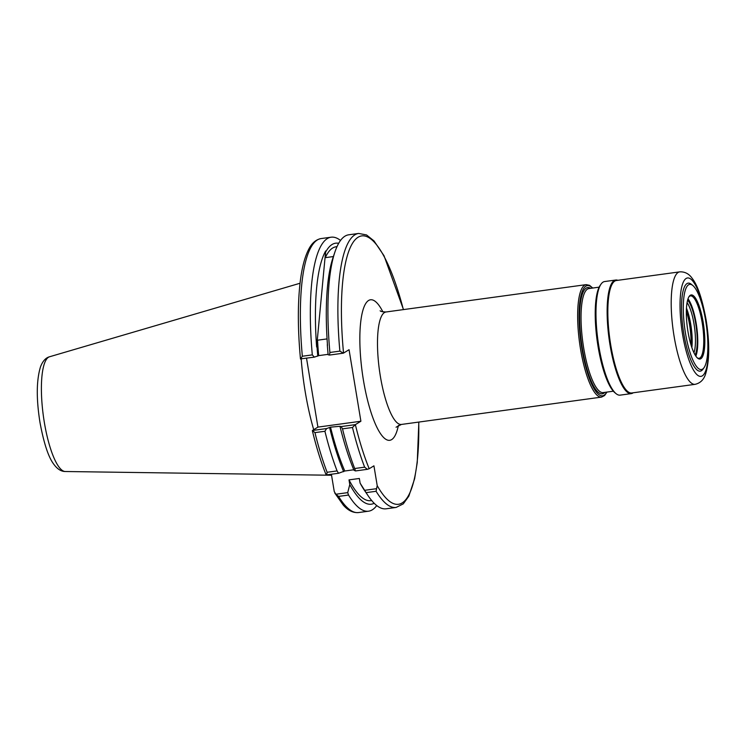 <?xml version="1.0" encoding="UTF-8"?>
<svg xmlns="http://www.w3.org/2000/svg" width="746" height="746" viewBox="0 0 746 746"><rect width="100%" height="100%" fill="white"/><g stroke="black" fill="none" stroke-linecap="round" stroke-linejoin="round"><path stroke-width="1.12" d="M301.179 358.938A99.106 25.168 82.2 0 0 305.151 391.398A99.106 25.168 82.2 0 0 313.712 429.696M325.676 250.954L316.63 346.983A132.21 33.57 -97.8 0 1 325.676 250.954L325.312 257.659L333.378 256.559M312.313 354.882L314.346 357.138L300.47 358.901C297.803 330.236 297.645 305.189 299.985 283.76C301.626 269.092 304.443 257.79 308.434 249.835C311.604 243.308 315.847 239.55 321.153 238.561A138.271 35.109 82.2 0 0 302.344 356.243L312.313 354.882A138.271 35.109 82.2 0 1 331.131 237.2A138.271 35.109 82.2 0 1 340.53 240.454M300.489 359.031L302.344 356.243M316.63 346.983L317.535 340.213A128.126 32.535 82.2 0 0 318.673 355.628L314.346 357.138M316.975 346.181A131.716 33.449 82.2 0 0 317.796 356.168M317.535 340.213L327.065 338.908M328.091 354.341L318.673 355.628M327.391 343.887L327.308 344.764A131.716 33.449 82.2 0 0 328.128 354.751L329.471 355.077L329.9 352.476L339.868 351.114L343.328 353.184L329.471 355.077M327.308 344.764L327.503 345.501A132.21 33.57 -97.8 0 1 333.014 257.65L334.945 251.943A138.271 35.109 82.2 0 0 329.9 352.476M353.79 469.775L344.783 471.006L338.516 473.262L337.089 470.922L327.121 472.283L326.655 474.876L326.216 474.605M338.516 473.262L326.655 474.876M347.711 492.63L335.849 494.244L338.572 496.407L348.541 495.046L347.711 492.63L349.781 484.555L349.007 479.883L359.339 478.475L360.113 483.147A131.716 33.449 82.2 0 0 364.608 490.588L368.272 495.978A138.271 35.109 82.2 0 0 386.139 508.8L396.107 507.439L403.288 503.867L408.836 496.155L414.617 478.773L417.247 462.539L418.842 422.059M349.007 479.883A128.126 32.535 82.2 0 0 370.799 500.65L371.685 500.529M349.781 484.555A131.716 33.449 82.2 0 0 374.184 503.28M348.541 495.046A138.271 35.109 82.2 0 0 368.552 511.197A138.271 35.109 82.2 0 0 376.739 505.546M331.383 474.232L334.245 491.511L335.849 494.244M360.113 483.147L366.127 492.64A138.271 35.109 82.2 0 0 368.272 495.978M366.127 492.64L376.096 491.278L376.562 488.686L364.701 490.308M376.562 488.686L377.215 485.646A135.436 34.391 82.2 0 0 418.73 422.077M403.372 309.609A135.436 34.391 82.2 0 0 357.353 237.741A135.436 34.391 82.2 0 0 343.542 353.082L349.053 349.706L360.896 421.238L355.385 424.614L352.476 427.495L342.507 428.857L341.155 426.572L355.357 424.633A135.436 34.391 82.2 0 0 369.186 468.74L373.933 465.83L377.215 485.646M306.522 358.211L317.927 427.113L312.387 430.498L326.599 428.558L324.92 431.263L314.952 432.624L312.387 430.498L312.453 431.104C316.5 447.703 321.041 462.259 326.086 474.764M360.896 421.238L317.927 427.113M369.186 468.74L367.358 469.318L364.645 467.164L354.676 468.525L355.506 470.94L354.005 470.278A131.716 33.449 82.2 0 1 339.971 426.292L341.155 426.572M367.358 469.318L355.506 470.94M342.507 428.857A138.271 35.109 82.2 0 0 354.676 468.525M326.599 428.558L330.515 427.16L339.971 426.292M330.515 427.16A128.126 32.535 82.2 0 0 344.783 471.006M329.639 427.7A131.716 33.449 82.2 0 0 343.664 471.686M324.92 431.263A138.271 35.109 82.2 0 0 337.089 470.922M337.005 246.637L336.129 246.758A128.126 32.535 82.2 0 0 325.312 257.659M338.684 243.317A131.716 33.449 82.2 0 0 325.871 251.691M339.868 351.114A138.271 35.109 82.2 0 1 358.686 233.442L348.708 234.804A138.271 35.109 82.2 0 0 334.945 251.943M633.214 392.778A57.321 14.556 -97.8 0 1 631.265 393.618L620.122 395.138A57.321 14.556 -97.8 0 1 616.065 393.664L614.9 392.722A56.183 14.267 -97.8 0 1 598.068 346.582A56.183 14.267 -97.8 0 1 600.232 285.28L601.09 284.058A57.321 14.556 -97.8 0 1 604.605 281.55L615.758 280.03A57.321 14.556 -97.8 0 1 617.856 280.31M616.065 393.664A57.321 14.556 -97.8 0 1 598.889 346.601A57.321 14.556 -97.8 0 1 601.09 284.058M631.265 393.618A57.321 14.556 -97.8 0 1 610.042 345.081A57.321 14.556 -97.8 0 1 615.758 280.03M610.722 344.922A56.752 14.407 -97.8 0 1 616.373 280.515L679.737 271.861A56.752 14.407 -97.8 0 0 674.086 336.269A56.752 14.407 -97.8 0 0 695.104 384.33L631.741 392.983A56.752 14.407 -97.8 0 1 610.722 344.922M685.471 333.173A42.988 10.92 -97.8 0 1 692.801 285.494A42.988 10.92 -97.8 0 1 705.688 320.789A42.988 10.92 -97.8 0 1 704.028 367.694A42.988 10.92 -97.8 0 1 685.471 333.173M704.028 367.694L702.956 369.223A44.415 11.274 -97.8 0 1 683.784 333.565A44.415 11.274 -97.8 0 1 691.356 284.31L692.801 285.494M703.18 322.319A32.348 8.215 -97.8 0 1 697.669 358.201A32.348 8.215 -97.8 0 1 687.98 331.644A32.348 8.215 -97.8 0 1 689.22 296.339A32.348 8.215 -97.8 0 1 703.18 322.319M688.903 296.843A31.5 8.001 -97.8 0 1 690.498 295.882A31.5 8.001 -97.8 0 1 702.163 322.552A31.5 8.001 -97.8 0 1 699.03 358.304A31.5 8.001 -97.8 0 1 697.23 357.81M688.017 298.838A31.5 8.001 -97.8 0 1 696.186 323.372A31.5 8.001 -97.8 0 1 695.841 356.122M687.625 300.116A29.551 7.507 -97.8 0 1 695.729 323.652A29.551 7.507 -97.8 0 1 695.123 355.003M687.085 302.596A28.134 7.143 -97.8 0 1 694.032 324.044A28.134 7.143 -97.8 0 1 693.939 352.755M686.469 308.145A28.134 7.143 -97.8 0 1 690.768 324.491A28.134 7.143 -97.8 0 1 691.859 347.571M686.404 309.422A28.991 7.357 -97.8 0 1 690.153 324.473A28.991 7.357 -97.8 0 1 691.449 346.358M690.982 344.848A29.793 7.563 82.2 0 0 689.528 324.473A29.793 7.563 82.2 0 0 686.357 310.998M65.238 471.509C61.2 471.509 57.433 469.141 53.926 464.422C48.518 457.466 43.874 443.469 39.976 422.423C36.228 398.793 36.405 380.246 40.517 366.78C42.699 361.129 45.711 357.791 49.562 356.765A57.946 14.715 82.2 0 0 44.34 422.413A57.946 14.715 82.2 0 0 65.238 471.509L331.55 475.249M382.894 311.884A70.945 18.016 82.2 0 0 362.854 310.476A70.945 18.016 82.2 0 0 363.442 380.283A70.945 18.016 82.2 0 0 398.401 425.379M380.171 310.737L380.152 310.728C380.292 311.39 382.25 311.809 386.036 311.977A56.752 14.407 82.2 0 0 380.376 376.385A56.752 14.407 82.2 0 0 401.395 424.446L601.546 397.105L604.596 395.539L606.964 392.07M386.036 311.977L586.188 284.636A56.752 14.407 82.2 0 0 580.528 349.044A56.752 14.407 82.2 0 0 601.546 397.105M592.473 288.077A55.624 14.118 82.2 0 0 581.889 348.736A55.624 14.118 82.2 0 0 606.685 392.107M590.618 288.329A53.637 13.614 82.2 0 0 582.356 348.447A53.637 13.614 82.2 0 0 604.82 392.359M599.131 287.163L588.939 288.562A52.5 13.335 82.2 0 0 583.708 348.14A52.5 13.335 82.2 0 0 603.15 392.592L613.343 391.202M338.572 496.407A138.271 35.109 82.2 0 0 358.574 512.558L368.552 511.197M376.096 491.278A138.271 35.109 82.2 0 0 396.107 507.439M352.476 427.495A138.271 35.109 82.2 0 0 364.645 467.164M314.952 432.624A138.271 35.109 82.2 0 0 327.121 472.283M682.553 334.32A49.665 12.607 -97.8 0 1 686.152 278.454A49.665 12.607 -97.8 0 1 705.893 320.015A49.665 12.607 -97.8 0 1 702.284 375.881A49.665 12.607 -97.8 0 1 682.553 334.32M49.562 356.765L300.041 283.247M396.061 427.225L401.395 424.446M586.188 284.636L589.545 285.326L592.753 288.04M358.574 512.558C353.194 513.034 348.093 510.553 343.291 505.107L334.786 493.05M358.686 233.442L366.556 234.953L373.979 240.893L384.031 255.757L403.483 309.59M321.153 238.561L331.131 237.2M695.104 384.33C700.298 383.136 703.795 379.714 705.585 374.054C709.577 360.877 709.744 342.787 706.089 319.782C702.284 299.239 697.752 285.578 692.493 278.808C689.267 273.922 685.024 271.609 679.737 271.861"/></g></svg>
